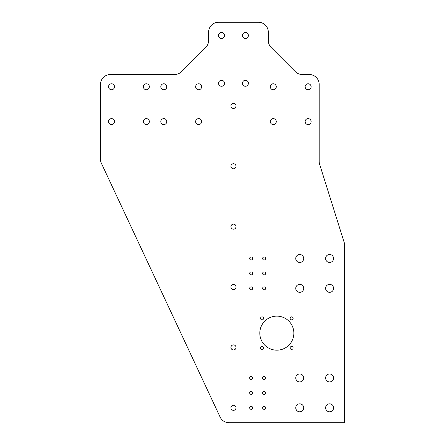 <?xml version="1.0" encoding="UTF-8"?>
<svg xmlns="http://www.w3.org/2000/svg" width="445" height="445" viewBox="0 0 445 445"><rect width="100%" height="100%" fill="white"/><g stroke="black" fill="none" stroke-linecap="round" stroke-linejoin="round"><path stroke-width="0.67" d="M268.318 40.523L268.318 32.207A9.957 9.957 0 0 0 258.361 22.25L218.54 22.25A9.957 9.957 0 0 0 208.588 32.207L208.588 40.523A9.957 9.957 0 0 1 205.668 47.565L181.638 71.6A9.957 9.957 0 0 1 174.596 74.515L110.427 74.515A9.957 9.957 0 0 0 100.47 84.472L100.47 159.126A9.957 9.957 0 0 0 101.41 163.343L220.103 417.015A9.957 9.957 0 0 0 229.119 422.75L344.53 422.75L344.53 243.554L319.644 164.333A9.957 9.957 0 0 1 319.187 161.351L319.187 84.472A9.957 9.957 0 0 0 309.236 74.515L302.305 74.515A9.957 9.957 0 0 1 295.269 71.6L271.233 47.565A9.957 9.957 0 0 1 268.318 40.523M251.169 394.376A1.491 1.491 0 0 1 249.873 392.14A1.491 1.491 0 0 1 252.46 392.14A1.491 1.491 0 0 1 251.169 394.376M251.169 379.446A1.491 1.491 0 0 1 249.873 377.204A1.491 1.491 0 0 1 252.46 377.204A1.491 1.491 0 0 1 251.169 379.446M233.475 349.965A2.536 2.536 0 0 1 231.278 346.16A2.536 2.536 0 0 1 235.672 346.16A2.536 2.536 0 0 1 233.475 349.965M233.475 289.578A2.536 2.536 0 0 1 231.278 285.768A2.536 2.536 0 0 1 235.672 285.768A2.536 2.536 0 0 1 233.475 289.578M251.169 289.851A1.491 1.491 0 0 1 249.873 287.609A1.491 1.491 0 0 1 252.46 287.609A1.491 1.491 0 0 1 251.169 289.851M251.169 274.915A1.491 1.491 0 0 1 249.873 272.674A1.491 1.491 0 0 1 252.46 272.674A1.491 1.491 0 0 1 251.169 274.915M251.169 259.98A1.491 1.491 0 0 1 249.873 257.744A1.491 1.491 0 0 1 252.46 257.744A1.491 1.491 0 0 1 251.169 259.98M245.417 86.263A2.987 2.987 0 0 1 242.831 81.78A2.987 2.987 0 0 1 248.004 81.78A2.987 2.987 0 0 1 245.417 86.263M233.475 108.413A2.536 2.536 0 0 1 231.278 104.603A2.536 2.536 0 0 1 235.672 104.603A2.536 2.536 0 0 1 233.475 108.413M233.475 229.192A2.536 2.536 0 0 1 231.278 225.381A2.536 2.536 0 0 1 235.672 225.381A2.536 2.536 0 0 1 233.475 229.192M233.475 168.8A2.536 2.536 0 0 1 231.278 164.995A2.536 2.536 0 0 1 235.672 164.995A2.536 2.536 0 0 1 233.475 168.8M264.113 394.376A1.491 1.491 0 0 1 262.817 392.14A1.491 1.491 0 0 1 265.404 392.14A1.491 1.491 0 0 1 264.113 394.376M264.113 379.446A1.491 1.491 0 0 1 262.817 377.204A1.491 1.491 0 0 1 265.404 377.204A1.491 1.491 0 0 1 264.113 379.446M262.049 349.425A1.491 1.491 0 0 1 260.759 347.189A1.491 1.491 0 0 1 263.345 347.189A1.491 1.491 0 0 1 262.049 349.425M264.113 274.915A1.491 1.491 0 0 1 262.817 272.674A1.491 1.491 0 0 1 265.404 272.674A1.491 1.491 0 0 1 264.113 274.915M264.113 289.851A1.491 1.491 0 0 1 262.817 287.609A1.491 1.491 0 0 1 265.404 287.609A1.491 1.491 0 0 1 264.113 289.851M262.049 319.86A1.491 1.491 0 0 1 260.759 317.624A1.491 1.491 0 0 1 263.345 317.624A1.491 1.491 0 0 1 262.049 319.86M264.113 259.98A1.491 1.491 0 0 1 262.817 257.744A1.491 1.491 0 0 1 265.404 257.744A1.491 1.491 0 0 1 264.113 259.98M111.523 124.589A2.987 2.987 0 0 1 108.936 120.111A2.987 2.987 0 0 1 114.109 120.111A2.987 2.987 0 0 1 111.523 124.589M111.523 89.745A2.987 2.987 0 0 1 108.936 85.268A2.987 2.987 0 0 1 114.109 85.268A2.987 2.987 0 0 1 111.523 89.745M146.366 89.745A2.987 2.987 0 0 1 143.78 85.268A2.987 2.987 0 0 1 148.953 85.268A2.987 2.987 0 0 1 146.366 89.745M146.366 124.589A2.987 2.987 0 0 1 143.78 120.111A2.987 2.987 0 0 1 148.953 120.111A2.987 2.987 0 0 1 146.366 124.589M163.788 124.589A2.987 2.987 0 0 1 161.201 120.111A2.987 2.987 0 0 1 166.374 120.111A2.987 2.987 0 0 1 163.788 124.589M163.788 89.745A2.987 2.987 0 0 1 161.201 85.268A2.987 2.987 0 0 1 166.374 85.268A2.987 2.987 0 0 1 163.788 89.745M198.631 89.745A2.987 2.987 0 0 1 196.045 85.268A2.987 2.987 0 0 1 201.218 85.268A2.987 2.987 0 0 1 198.631 89.745M198.631 124.589A2.987 2.987 0 0 1 196.045 120.111A2.987 2.987 0 0 1 201.218 120.111A2.987 2.987 0 0 1 198.631 124.589M221.527 86.263A2.987 2.987 0 0 1 218.94 81.78A2.987 2.987 0 0 1 224.113 81.78A2.987 2.987 0 0 1 221.527 86.263M233.475 410.357A2.536 2.536 0 0 1 231.278 406.546A2.536 2.536 0 0 1 235.672 406.546A2.536 2.536 0 0 1 233.475 410.357M251.169 409.311A1.491 1.491 0 0 1 249.873 407.069A1.491 1.491 0 0 1 252.46 407.069A1.491 1.491 0 0 1 251.169 409.311M264.113 409.311A1.491 1.491 0 0 1 262.817 407.069A1.491 1.491 0 0 1 265.404 407.069A1.491 1.491 0 0 1 264.113 409.311M329.595 411.797A3.983 3.983 0 0 1 326.146 405.829A3.983 3.983 0 0 1 333.044 405.829A3.983 3.983 0 0 1 329.595 411.797M329.595 381.932A3.983 3.983 0 0 1 326.146 375.958A3.983 3.983 0 0 1 333.044 375.958A3.983 3.983 0 0 1 329.595 381.932M329.595 292.337A3.983 3.983 0 0 1 326.146 286.363A3.983 3.983 0 0 1 333.044 286.363A3.983 3.983 0 0 1 329.595 292.337M291.614 349.425A1.491 1.491 0 0 1 290.324 347.189A1.491 1.491 0 0 1 292.91 347.189A1.491 1.491 0 0 1 291.614 349.425M299.73 381.932A3.983 3.983 0 0 1 296.281 375.958A3.983 3.983 0 0 1 303.178 375.958A3.983 3.983 0 0 1 299.73 381.932M299.73 411.797A3.983 3.983 0 0 1 296.281 405.829A3.983 3.983 0 0 1 303.178 405.829A3.983 3.983 0 0 1 299.73 411.797M291.614 319.86A1.491 1.491 0 0 1 290.324 317.624A1.491 1.491 0 0 1 292.91 317.624A1.491 1.491 0 0 1 291.614 319.86M276.834 350.176A17.021 17.021 0 0 1 262.088 324.644A17.021 17.021 0 0 1 291.575 324.644A17.021 17.021 0 0 1 276.834 350.176M299.73 292.337A3.983 3.983 0 0 1 296.281 286.363A3.983 3.983 0 0 1 303.178 286.363A3.983 3.983 0 0 1 299.73 292.337M299.73 262.472A3.983 3.983 0 0 1 296.281 256.498A3.983 3.983 0 0 1 303.178 256.498A3.983 3.983 0 0 1 299.73 262.472M329.595 262.472A3.983 3.983 0 0 1 326.146 256.498A3.983 3.983 0 0 1 333.044 256.498A3.983 3.983 0 0 1 329.595 262.472M273.291 124.589A2.987 2.987 0 0 1 270.705 120.111A2.987 2.987 0 0 1 275.878 120.111A2.987 2.987 0 0 1 273.291 124.589M308.135 124.589A2.987 2.987 0 0 1 305.548 120.111A2.987 2.987 0 0 1 310.721 120.111A2.987 2.987 0 0 1 308.135 124.589M273.291 89.745A2.987 2.987 0 0 1 270.705 85.268A2.987 2.987 0 0 1 275.878 85.268A2.987 2.987 0 0 1 273.291 89.745M308.135 89.745A2.987 2.987 0 0 1 305.548 85.268A2.987 2.987 0 0 1 310.721 85.268A2.987 2.987 0 0 1 308.135 89.745M221.527 38.476A2.987 2.987 0 0 1 218.94 33.998A2.987 2.987 0 0 1 224.113 33.998A2.987 2.987 0 0 1 221.527 38.476M245.417 38.476A2.987 2.987 0 0 1 242.831 33.998A2.987 2.987 0 0 1 248.004 33.998A2.987 2.987 0 0 1 245.417 38.476"/></g></svg>
